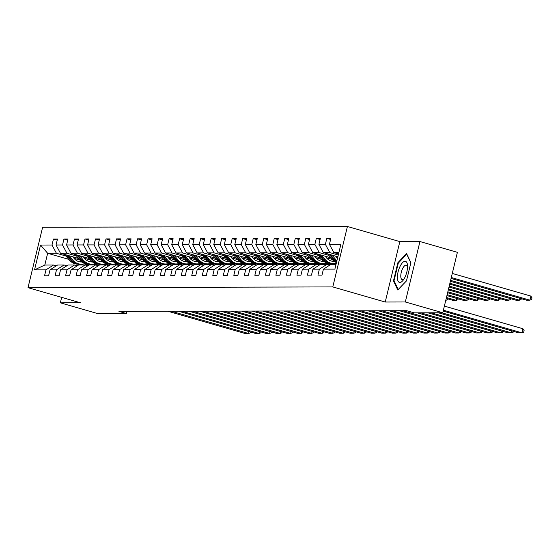 <?xml version="1.0" encoding="UTF-8"?>
<svg xmlns="http://www.w3.org/2000/svg" width="560" height="560" viewBox="0 0 560 560"><rect width="100%" height="100%" fill="white"/><g stroke="black" fill="none" stroke-linecap="round" stroke-linejoin="round"><path stroke-width="0.84" d="M347.417 226.485L42.623 227.234L28 287.672L332.794 286.923L347.417 226.485L399.847 241.591L385.231 302.029L405.314 301.98L419.937 241.542L399.847 241.591M419.937 241.542L457.387 252.336L442.764 312.774L405.314 301.98M68.803 259.385L47.649 253.288L44.8 265.048L53.564 265.027L45.99 269.836L44.548 275.793L48.594 275.786L50.036 269.822L56.504 269.808L55.062 275.772L59.108 275.758L60.55 269.801L67.018 269.78L65.576 275.744L69.622 275.737L71.064 269.773L77.532 269.759L76.09 275.716L80.136 275.709L81.578 269.745L88.053 269.731L86.604 275.695L90.65 275.681L92.092 269.717L98.567 269.703L97.125 275.667L101.164 275.66L102.606 269.696L109.081 269.682L107.639 275.639L111.678 275.632L113.127 269.668L119.595 269.654L118.153 275.618L122.199 275.604L123.641 269.64L130.109 269.626L128.667 275.59L132.713 275.576L134.155 269.619L140.623 269.598L139.181 275.562L143.227 275.555L144.669 269.591L151.137 269.577L149.695 275.534L153.741 275.527L155.183 269.563L161.651 269.549L160.209 275.513L164.255 275.499L165.697 269.542L172.172 269.521L170.723 275.485L174.769 275.478L176.211 269.514L182.686 269.5L181.244 275.457L185.283 275.45L186.725 269.486L193.2 269.472L191.758 275.436L195.797 275.422L197.239 269.458L203.714 269.444L202.272 275.408L206.318 275.401L207.76 269.437L214.228 269.423L212.786 275.38L216.832 275.373L218.274 269.409L224.742 269.395L223.3 275.359L227.346 275.345L228.788 269.381L235.256 269.367L233.814 275.331L237.86 275.317L239.302 269.36L245.77 269.339L244.328 275.303L248.374 275.296L249.816 269.332L256.284 269.318L254.842 275.275L258.888 275.268L260.33 269.304L266.805 269.29L265.363 275.254L269.402 275.24L270.844 269.283L277.319 269.262L275.877 275.226L279.916 275.219L281.358 269.255L287.833 269.241L286.391 275.198L290.437 275.191L291.879 269.227L298.347 269.213L296.905 275.177L300.951 275.163L302.393 269.206L308.861 269.185L307.419 275.149L311.465 275.142L312.907 269.178L319.375 269.164L317.933 275.121L321.979 275.114L323.421 269.15L334.88 269.122L340.886 244.293L329.427 244.321L330.869 238.357L326.823 238.371L330.603 239.456M45.99 269.836L34.531 269.864L40.537 245.035L51.996 245.007L53.438 239.043L57.218 240.128M326.823 238.371L325.381 244.328L318.913 244.349L320.355 238.385L316.309 238.392L314.867 244.356L308.399 244.37L309.841 238.413L305.795 238.42L304.353 244.384L297.885 244.398L299.327 238.434L295.281 238.448L293.839 244.412L287.371 244.426L288.813 238.462L284.767 238.476L283.325 244.433L276.85 244.454L278.299 238.49L274.253 238.497L272.811 244.461L266.336 244.475L267.778 238.511L263.739 238.525L262.297 244.489L255.822 244.503L257.264 238.539L253.225 238.553L251.776 244.51L245.308 244.531L246.75 238.567L242.704 238.574L241.262 244.538L234.794 244.552L236.236 238.595L232.19 238.602L230.748 244.566L224.28 244.58L225.722 238.616L221.676 238.63L220.234 244.587L213.766 244.608L215.208 238.644L211.162 238.651L209.72 244.615L203.252 244.629L204.694 238.672L200.648 238.679L199.206 244.643L192.731 244.657L194.18 238.693L190.134 238.707L188.692 244.671L182.217 244.685L183.659 238.721L179.62 238.735L178.178 244.692L171.703 244.713L173.145 238.749L169.106 238.756L167.664 244.72L161.189 244.734L162.631 238.77L158.585 238.784L157.143 244.748L150.675 244.762L152.117 238.798L148.071 238.812L146.629 244.769L140.161 244.79L141.603 238.826L137.557 238.833L136.115 244.797L129.647 244.811L131.089 238.854L127.043 238.861L125.601 244.825L119.133 244.839L120.575 238.875L116.529 238.889L115.087 244.846L108.619 244.867L110.061 238.903L106.015 238.91L104.573 244.874L98.098 244.888L99.54 238.931L95.501 238.938L94.059 244.902L87.584 244.916L89.026 238.952L84.987 238.966L83.545 244.93L77.07 244.944L78.512 238.98L74.466 238.987L73.024 244.951L66.556 244.972L67.998 239.008L63.952 239.015L62.51 244.979L56.042 244.993L57.484 239.029L53.438 239.043M442.764 312.774L414.12 312.844L406.63 310.688L118.951 311.395L126.441 313.551L126.973 311.374M50.036 269.822L57.61 265.02L64.078 264.999L66.85 265.797M100.898 264.908L98.126 264.11M89.894 261.737L88.977 261.478M78.596 258.482L60.452 253.253L66.927 253.239L76.566 256.018M109.298 265.447L104.251 263.998M90.384 260.001L84.546 258.314M64.078 264.999L56.504 269.808M56.042 244.993L60.452 253.253M62.51 244.979L66.927 253.239M60.55 269.801L68.124 264.992L74.592 264.978L77.364 265.776M111.412 264.887L108.64 264.082M100.408 261.709L99.491 261.45M89.11 258.461L70.966 253.232L77.441 253.211L87.08 255.99M119.812 265.426L114.772 263.97M100.898 259.973L95.06 258.293M74.592 264.978L67.018 269.78M66.556 244.972L70.966 253.232M73.024 244.951L77.441 253.211M71.064 269.773L78.638 264.964L85.106 264.95L87.878 265.748M121.926 264.859L119.154 264.061M110.922 261.688L110.005 261.422M99.624 258.433L81.48 253.204L87.955 253.19L97.594 255.969M130.326 265.398L125.286 263.942M111.412 259.945L105.574 258.265M85.106 264.95L77.532 269.759M77.07 244.944L81.48 253.204M83.545 244.93L87.955 253.19M81.578 269.745L89.152 264.936L95.62 264.922L98.392 265.72M132.447 264.831L129.668 264.033M121.436 261.66L120.526 261.394M110.145 258.405L91.994 253.176L98.469 253.162L108.108 255.941M140.84 265.37L135.8 263.921M121.926 259.924L116.088 258.237M95.62 264.922L88.053 269.731M87.584 244.916L91.994 253.176M94.059 244.902L98.469 253.162M92.092 269.717L99.666 264.915L106.141 264.894L108.906 265.692M142.961 264.803L140.182 264.005M131.95 261.632L131.04 261.373M120.659 258.377L102.515 253.155L108.983 253.134L118.622 255.913M151.354 265.349L146.314 263.893M132.447 259.896L126.602 258.216M106.141 264.894L98.567 269.703M98.098 244.888L102.515 253.155M104.573 244.874L108.983 253.134M102.606 269.696L110.18 264.887L116.655 264.873L119.42 265.671M153.475 264.782L150.696 263.984M142.464 261.611L141.554 261.345M131.173 258.356L113.029 253.127L119.497 253.113L129.136 255.885M161.868 265.321L156.828 263.865M142.961 259.868L137.116 258.188M116.655 264.873L109.081 269.682M108.619 244.867L113.029 253.127M115.087 244.846L119.497 253.113M113.127 269.668L120.694 264.859L127.169 264.845L129.941 265.643M163.989 264.754L161.21 263.956M152.978 261.583L152.068 261.317M141.687 258.328L123.543 253.099L130.011 253.085L139.657 255.864M172.389 265.293L167.342 263.844M153.475 259.847L147.63 258.16M127.169 264.845L119.595 269.654M119.133 244.839L123.543 253.099M125.601 244.825L130.011 253.085M123.641 269.64L131.215 264.838L137.683 264.817L140.455 265.615M174.503 264.726L171.731 263.928M163.492 261.555L162.582 261.296M152.201 258.3L134.057 253.071L140.525 253.057L150.171 255.836M182.903 265.265L177.856 263.816M163.989 259.819L158.151 258.132M137.683 264.817L130.109 269.626M129.647 244.811L134.057 253.071M136.115 244.797L140.525 253.057M134.155 269.619L141.729 264.81L148.197 264.796L150.969 265.594M185.017 264.705L182.245 263.9M174.013 261.534L173.096 261.268M162.715 258.279L144.571 253.05L151.039 253.029L160.685 255.808M193.417 265.244L188.37 263.788M174.503 259.791L168.665 258.111M148.197 264.796L140.623 269.598M140.161 244.79L144.571 253.05M146.629 244.769L151.039 253.029M144.669 269.591L152.243 264.782L158.711 264.768L161.483 265.566M195.531 264.677L192.759 263.879M184.527 261.506L183.61 261.24M173.229 258.251L155.085 253.022L161.56 253.008L171.199 255.787M203.931 265.216L198.891 263.76M185.017 259.763L179.179 258.083M158.711 264.768L151.137 269.577M150.675 244.762L155.085 253.022M157.143 244.748L161.56 253.008M155.183 269.563L162.757 264.761L169.225 264.74L171.997 265.538M206.045 264.649L203.273 263.851M195.041 261.478L194.124 261.219M183.743 258.223L165.599 252.994L172.074 252.98L181.713 255.759M214.445 265.188L209.405 263.739M195.531 259.742L189.693 258.055M169.225 264.74L161.651 269.549M161.189 244.734L165.599 252.994M167.664 244.72L172.074 252.98M165.697 269.542L173.271 264.733L179.739 264.719L182.511 265.517M216.566 264.628L213.787 263.823M205.555 261.45L204.645 261.191M194.264 258.202L176.113 252.973L182.588 252.952L192.227 255.731M224.959 265.167L219.919 263.711M206.045 259.714L200.207 258.034M179.739 264.719L172.172 269.521M171.703 244.713L176.113 252.973M178.178 244.692L182.588 252.952M176.211 269.514L183.785 264.705L190.253 264.691L193.025 265.489M227.08 264.6L224.301 263.802M216.069 261.429L215.159 261.163M204.778 258.174L186.634 252.945L193.102 252.931L202.741 255.71M235.473 265.139L230.433 263.683M216.559 259.686L210.721 258.006M190.253 264.691L182.686 269.5M182.217 244.685L186.634 252.945M188.692 244.671L193.102 252.931M186.725 269.486L194.299 264.677L200.774 264.663L203.539 265.461M237.594 264.572L234.815 263.774M226.583 261.401L225.673 261.135M215.292 258.146L197.148 252.917L203.616 252.903L213.255 255.682M245.987 265.111L240.947 263.662M227.08 259.665L221.235 257.978M200.774 264.663L193.2 269.472M192.731 244.657L197.148 252.917M199.206 244.643L203.616 252.903M197.239 269.458L204.813 264.656L211.288 264.635L214.06 265.44M248.108 264.544L245.329 263.746M237.097 261.373L236.187 261.114M225.806 258.118L207.662 252.896L214.13 252.875L223.776 255.654M256.508 265.09L251.461 263.634M237.594 259.637L231.749 257.957M211.288 264.635L203.714 269.444M203.252 244.629L207.662 252.896M209.72 244.615L214.13 252.875M207.76 269.437L215.327 264.628L221.802 264.614L224.574 265.412M258.622 264.523L255.85 263.725M247.611 261.352L246.701 261.086M236.32 258.097L218.176 252.868L224.644 252.854L234.29 255.626M267.022 265.062L261.975 263.606M248.108 259.609L242.27 257.929M221.802 264.614L214.228 269.423M213.766 244.608L218.176 252.868M220.234 244.587L224.644 252.854M218.274 269.409L225.848 264.6L232.316 264.586L235.088 265.384M269.136 264.495L266.364 263.697M258.132 261.324L257.215 261.058M246.834 258.069L228.69 252.84L235.158 252.826L244.804 255.605M277.536 265.034L272.489 263.585M258.622 259.588L252.784 257.901M232.316 264.586L224.742 269.395M224.28 244.58L228.69 252.84M230.748 244.566L235.158 252.826M228.788 269.381L236.362 264.579L242.83 264.558L245.602 265.356M279.65 264.467L276.878 263.669M268.646 261.296L267.729 261.037M257.348 258.041L239.204 252.812L245.679 252.798L255.318 255.577M288.05 265.006L283.01 263.557M269.136 259.56L263.298 257.873M242.83 264.558L235.256 269.367M234.794 244.552L239.204 252.812M241.262 244.538L245.679 252.798M239.302 269.36L246.876 264.551L253.344 264.537L256.116 265.335M290.164 264.446L287.392 263.641M279.16 261.275L278.243 261.009M267.862 258.02L249.718 252.791L256.193 252.77L265.832 255.549M298.564 264.985L293.524 263.529M279.65 259.532L273.812 257.852M253.344 264.537L245.77 269.339M245.308 244.531L249.718 252.791M251.776 244.51L256.193 252.77M249.816 269.332L257.39 264.523L263.858 264.509L266.63 265.307M300.685 264.418L297.906 263.62M289.674 261.247L288.764 260.981M278.383 257.992L260.232 252.763L266.707 252.749L276.346 255.528M309.078 264.957L304.038 263.501M290.164 259.511L284.326 257.824M263.858 264.509L256.284 269.318M255.822 244.503L260.232 252.763M262.297 244.489L266.707 252.749M260.33 269.304L267.904 264.502L274.372 264.481L277.144 265.279M311.199 264.39L308.42 263.592M300.188 261.219L299.278 260.96M288.897 257.964L270.753 252.735L277.221 252.721L286.86 255.5M319.592 264.929L314.552 263.48M300.678 259.483L294.84 257.796M274.372 264.481L266.805 269.29M266.336 244.475L270.753 252.735M272.811 244.461L277.221 252.721M270.844 269.283L278.418 264.474L284.893 264.46L287.658 265.258M321.713 264.369L318.934 263.564M310.702 261.191L309.792 260.932M299.411 257.943L281.267 252.714L287.735 252.693L297.374 255.472M330.106 264.908L325.066 263.452M311.199 259.455L305.354 257.775M284.893 264.46L277.319 269.262M276.85 244.454L281.267 252.714M283.325 244.433L287.735 252.693M281.358 269.255L288.932 264.446L295.407 264.432L298.179 265.23M332.227 264.341L329.448 263.543M321.216 261.17L320.306 260.904M309.925 257.915L291.781 252.686L298.249 252.672L307.895 255.451M336.21 263.606L335.58 263.424M321.713 259.427L315.868 257.747M295.407 264.432L287.833 269.241M287.371 244.426L291.781 252.686M293.839 244.412L298.249 252.672M291.879 269.227L299.446 264.418L305.921 264.404L308.693 265.202M331.73 261.142L330.82 260.876M320.439 257.887L302.295 252.658L308.763 252.644L318.409 255.423M332.227 259.406L326.389 257.719M305.921 264.404L298.347 269.213M297.885 244.398L302.295 252.658M304.353 244.384L308.763 252.644M302.393 269.206L309.967 264.397L316.435 264.376L319.207 265.181M330.953 257.859L312.809 252.637L319.277 252.616L328.923 255.395M337.596 257.894L336.903 257.698M316.435 264.376L308.861 269.185M308.399 244.37L312.809 252.637M314.867 244.356L319.277 252.616M312.907 269.178L320.481 264.369L326.949 264.355L329.721 265.153M337.862 256.795L323.323 252.609L329.798 252.595L338.289 255.038M326.949 264.355L319.375 269.164M318.913 244.349L323.323 252.609M325.381 244.328L329.798 252.595M323.421 269.15L330.995 264.341L336.035 264.334M338.555 253.939L333.837 252.581L338.884 252.567M329.427 244.321L333.837 252.581M61.663 297.374L60.347 302.834L97.797 313.621L126.441 313.551M60.347 302.834L80.43 302.778L28 287.672M385.231 302.029L332.794 286.923M53.564 265.027L56.336 265.825M88.816 265.153L84.238 263.83M98.784 265.475L93.737 264.019M79.87 260.022L74.032 258.342M66.052 256.046L56.406 253.267L47.649 253.288L40.537 245.035M44.8 265.048L34.531 269.864M51.996 245.007L56.406 253.267M316.309 238.392L320.089 239.484M305.795 238.42L309.575 239.512M295.281 238.448L299.061 239.533M325.437 263.382L330.295 264.782M284.767 238.476L288.547 239.561M314.923 263.41L319.781 264.81M274.253 238.497L278.033 239.589M304.409 263.438L309.267 264.838M263.739 238.525L267.512 239.61M293.888 263.459L298.753 264.866M253.225 238.553L256.998 239.638M283.374 263.487L288.239 264.887M242.704 238.574L246.484 239.666M272.86 263.515L277.725 264.915M232.19 238.602L235.97 239.694M262.346 263.536L267.211 264.943M221.676 238.63L225.456 239.715M251.832 263.564L256.697 264.964M211.162 238.651L214.942 239.743M241.318 263.592L246.176 264.992M200.648 238.679L204.428 239.771M230.804 263.62L235.662 265.02M190.134 238.707L193.914 239.792M220.29 263.641L225.148 265.041M179.62 238.735L183.393 239.82M209.769 263.669L214.634 265.069M169.106 238.756L172.879 239.848M199.255 263.697L204.12 265.097M158.585 238.784L162.365 239.869M188.741 263.718L193.606 265.125M148.071 238.812L151.851 239.897M178.227 263.746L183.092 265.146M137.557 238.833L141.337 239.925M167.713 263.774L172.578 265.174M127.043 238.861L130.823 239.953M157.199 263.795L162.057 265.202M116.529 238.889L120.309 239.974M146.685 263.823L151.543 265.223M106.015 238.91L109.795 240.002M136.171 263.851L141.029 265.251M95.501 238.938L99.274 240.03M125.657 263.879L130.515 265.279M84.987 238.966L88.76 240.051M115.136 263.9L120.001 265.3M74.466 238.987L78.246 240.079M104.622 263.928L109.487 265.328M63.952 239.015L67.732 240.107M94.108 263.956L98.973 265.356M406.581 253.582L397.873 262.703L393.47 280.903L397.775 289.989L406.483 280.875L410.886 262.668L406.581 253.582M394.24 281.127L393.47 280.903M398.489 262.878L397.873 262.703M443.387 310.198L521.962 332.836L522.949 328.755L444.381 306.11M443.17 311.108L518.595 332.843L521.962 332.836L523.698 332.171L524.097 330.54L522.949 328.755M451.29 277.522L529.865 300.167L526.498 300.174L451.073 278.439M338.17 253.827L338.485 254.219M530.852 296.079L532 297.871L531.608 299.502L529.865 300.167L530.852 296.079L452.284 273.441M399.966 266.574A10.983 4.235 -73.9 0 0 397.691 280.014A10.983 4.235 -73.9 0 0 403.319 280.007A10.983 4.235 -73.9 0 0 404.985 277.172A10.983 4.235 -73.9 0 0 407.519 265.44A10.983 4.235 -73.9 0 0 399.966 266.574M407.554 266.917A7.518 2.898 -73.9 0 0 406.329 265.16A7.518 2.898 -73.9 0 0 402.535 268.758A7.518 2.898 -73.9 0 0 402.171 279.608A7.518 2.898 -73.9 0 0 404.138 278.768M406.49 280.84L398.209 289.506L394.044 280.707L398.307 263.074L406.742 254.24L410.837 262.871M441.735 312.774L511.448 332.864L511.917 330.918M438.368 312.781L508.081 332.871L511.448 332.864L513.184 332.199L513.394 331.345M431.221 312.802L500.934 332.885L501.403 330.946M328.223 264.719A12.922 11.851 -90.1 0 1 329.938 265.013M427.854 312.809L497.56 332.899L500.934 332.885L502.67 332.227L502.88 331.373M450.604 280.385L519.351 300.195L515.984 300.202L450.38 281.295M327.649 253.855L332.115 259.266A12.922 11.851 89.9 0 0 336.455 262.598M332.08 255.129L335.482 259.259A12.922 11.851 89.9 0 0 336.91 260.729M521.297 298.676L521.087 299.53L519.351 300.195L519.82 298.249M335.629 256.151L336.98 257.796A10.731 9.835 89.9 0 0 337.484 258.356M329.336 254.338L333.396 259.266A12.922 11.851 89.9 0 0 336.602 262.01M336.707 261.569A12.922 11.851 -90.1 0 1 334.201 259.266L330.4 254.646M332.122 261.226A10.731 9.835 89.9 0 0 333.62 260.806M449.911 283.241L508.837 300.216L505.47 300.223L449.687 284.151M317.135 253.883L321.601 259.294A12.922 11.851 89.9 0 0 330.442 263.585L331.723 263.578A12.922 11.851 89.9 0 0 332.129 263.571M321.566 255.157L324.968 259.287A12.922 11.851 89.9 0 0 333.816 263.578A12.922 11.851 89.9 0 0 336.294 263.284M510.783 298.704L510.573 299.558L508.837 300.216L509.306 298.277M325.115 256.179L326.466 257.817A10.731 9.835 89.9 0 0 333.809 261.38A10.731 9.835 89.9 0 0 334.327 261.366M318.822 254.366L322.882 259.294A12.922 11.851 89.9 0 0 331.723 263.578M333.97 261.093A10.731 9.835 -90.1 0 1 332.766 261.324M333.816 263.578L332.535 263.578A12.922 11.851 -90.1 0 1 323.687 259.287L319.886 254.674M333.172 261.359A10.731 9.835 89.9 0 0 334.145 261.233M420.707 312.83L490.42 332.913L490.889 330.974M317.709 264.747A12.922 11.851 -90.1 0 1 319.424 265.041M417.34 312.837L487.046 332.92L490.42 332.913L492.156 332.248L492.366 331.401M402.703 310.695L479.906 332.941L480.375 331.002M307.195 264.775A12.922 11.851 -90.1 0 1 308.91 265.062M399.336 310.702L476.532 332.948L479.906 332.941L481.642 332.276L481.845 331.422M392.189 310.723L469.385 332.962L469.861 331.023M296.681 264.796A12.922 11.851 -90.1 0 1 298.396 265.09M388.815 310.73L466.018 332.976L469.385 332.962L471.128 332.304L471.331 331.45M321.608 261.247A10.731 9.835 89.9 0 0 323.106 260.827M449.218 286.097L498.323 300.244L494.949 300.251L449.001 287.014M306.621 253.904L311.087 259.322A12.922 11.851 89.9 0 0 319.928 263.606L321.209 263.606A12.922 11.851 89.9 0 0 321.615 263.599M311.052 255.185L314.454 259.315A12.922 11.851 89.9 0 0 323.302 263.599A12.922 11.851 89.9 0 0 326.872 262.99M500.269 298.725L500.059 299.579L498.323 300.244L498.792 298.305M314.601 256.207L315.952 257.845A10.731 9.835 89.9 0 0 323.295 261.408A10.731 9.835 89.9 0 0 323.813 261.387M308.308 254.394L312.361 259.315A12.922 11.851 89.9 0 0 321.209 263.606M323.456 261.121A10.731 9.835 -90.1 0 1 322.252 261.345M323.302 263.599L322.021 263.606A12.922 11.851 -90.1 0 1 313.173 259.315L309.365 254.695M322.651 261.38A10.731 9.835 89.9 0 0 323.631 261.254M311.094 261.275A10.731 9.835 89.9 0 0 312.585 260.855M448.532 288.953L487.809 300.272L484.435 300.279L448.308 289.87M296.107 253.932L300.566 259.35A12.922 11.851 89.9 0 0 309.414 263.634L310.695 263.634A12.922 11.851 89.9 0 0 311.101 263.627M300.538 255.206L303.94 259.336A12.922 11.851 89.9 0 0 312.788 263.627A12.922 11.851 89.9 0 0 316.358 263.018M489.755 298.753L489.545 299.607L487.809 300.272L488.278 298.326M304.087 256.235L305.438 257.873A10.731 9.835 89.9 0 0 312.781 261.429A10.731 9.835 89.9 0 0 313.292 261.415M297.787 254.415L301.847 259.343A12.922 11.851 89.9 0 0 310.695 263.634M312.942 261.142A10.731 9.835 -90.1 0 1 311.738 261.373M312.788 263.627L311.507 263.627A12.922 11.851 -90.1 0 1 302.659 259.343L298.851 254.723M312.137 261.408A10.731 9.835 89.9 0 0 313.117 261.282M300.58 261.303A10.731 9.835 89.9 0 0 302.071 260.883M447.839 291.809L477.295 300.293L473.921 300.307L447.615 292.726M285.593 253.96L290.052 259.371A12.922 11.851 89.9 0 0 298.9 263.662L300.181 263.655A12.922 11.851 89.9 0 0 300.587 263.648M290.024 255.234L293.426 259.364A12.922 11.851 89.9 0 0 302.267 263.655A12.922 11.851 89.9 0 0 305.844 263.046M479.234 298.781L479.031 299.635L477.295 300.293L477.764 298.354M293.573 256.256L294.924 257.894A10.731 9.835 89.9 0 0 302.267 261.457A10.731 9.835 89.9 0 0 302.778 261.443M287.273 254.443L291.333 259.371A12.922 11.851 89.9 0 0 300.181 263.655M302.428 261.17A10.731 9.835 -90.1 0 1 301.217 261.401M302.267 263.655L300.993 263.655A12.922 11.851 -90.1 0 1 292.145 259.371L288.337 254.751M301.623 261.436A10.731 9.835 89.9 0 0 302.603 261.31M381.675 310.744L458.871 332.99L459.34 331.051M286.167 264.824A12.922 11.851 -90.1 0 1 287.882 265.118M378.301 310.758L455.504 332.997L458.871 332.99L460.614 332.332L460.817 331.478M290.066 261.331A10.731 9.835 89.9 0 0 291.557 260.904M447.146 294.665L466.774 300.321L463.407 300.328L446.922 295.582M275.079 253.981L279.538 259.399A12.922 11.851 89.9 0 0 288.386 263.69L289.667 263.683A12.922 11.851 89.9 0 0 290.073 263.676M279.503 255.262L282.912 259.392A12.922 11.851 89.9 0 0 291.753 263.676A12.922 11.851 89.9 0 0 295.323 263.067M468.72 298.802L468.517 299.656L466.774 300.321L467.25 298.382M283.059 256.284L284.41 257.922A10.731 9.835 89.9 0 0 291.753 261.485A10.731 9.835 89.9 0 0 292.264 261.464M276.759 254.471L280.819 259.399A12.922 11.851 89.9 0 0 289.667 263.683M291.914 261.198A10.731 9.835 -90.1 0 1 290.703 261.422M291.753 263.676L290.472 263.683A12.922 11.851 -90.1 0 1 281.631 259.392L277.823 254.779M291.109 261.464A10.731 9.835 89.9 0 0 292.089 261.338M371.161 310.772L448.357 333.018L448.826 331.079M275.653 264.852A12.922 11.851 -90.1 0 1 277.368 265.139M367.787 310.779L444.99 333.025L448.357 333.018L450.1 332.353L450.303 331.499M279.552 261.352A10.731 9.835 89.9 0 0 281.043 260.932M446.453 297.521L456.26 300.349L452.893 300.356L446.236 298.438M264.565 254.009L269.024 259.427A12.922 11.851 89.9 0 0 277.872 263.711L279.153 263.711A12.922 11.851 89.9 0 0 279.552 263.704M268.989 255.283L272.391 259.413A12.922 11.851 89.9 0 0 281.239 263.704A12.922 11.851 89.9 0 0 284.809 263.095M458.206 298.83L458.003 299.684L456.26 300.349L456.729 298.403M272.538 256.312L273.889 257.95A10.731 9.835 89.9 0 0 281.232 261.506A10.731 9.835 89.9 0 0 281.75 261.492M266.245 254.492L270.305 259.42A12.922 11.851 89.9 0 0 279.153 263.711M281.393 261.226A10.731 9.835 -90.1 0 1 280.189 261.45M281.239 263.704L279.958 263.711A12.922 11.851 -90.1 0 1 271.117 259.42L267.309 254.8M280.595 261.485A10.731 9.835 89.9 0 0 281.575 261.359M360.647 310.8L437.843 333.046L438.312 331.1M265.132 264.873A12.922 11.851 -90.1 0 1 266.847 265.167M357.273 310.807L434.476 333.053L437.843 333.046L439.579 332.381L439.789 331.527M269.038 261.38A10.731 9.835 89.9 0 0 270.529 260.96M254.051 254.037L258.51 259.448A12.922 11.851 89.9 0 0 267.358 263.739L268.639 263.739A12.922 11.851 89.9 0 0 269.038 263.725M258.475 255.311L261.877 259.441A12.922 11.851 89.9 0 0 270.725 263.732A12.922 11.851 89.9 0 0 274.295 263.123M262.024 256.333L263.375 257.978A10.731 9.835 89.9 0 0 270.718 261.534A10.731 9.835 89.9 0 0 271.236 261.52M255.731 254.52L259.791 259.448A12.922 11.851 89.9 0 0 268.639 263.739M270.879 261.247A10.731 9.835 -90.1 0 1 269.675 261.478M270.725 263.732L269.444 263.732A12.922 11.851 -90.1 0 1 260.596 259.448L256.795 254.828M270.081 261.513A10.731 9.835 89.9 0 0 271.061 261.387M447.692 298.858L447.489 299.712L445.767 300.363M350.126 310.821L427.329 333.067L427.798 331.128M254.618 264.901A12.922 11.851 -90.1 0 1 256.333 265.195M346.759 310.835L423.962 333.074L427.329 333.067L429.065 332.409L429.275 331.555M258.517 261.408A10.731 9.835 89.9 0 0 260.015 260.988M243.53 254.065L247.996 259.476A12.922 11.851 89.9 0 0 256.844 263.767L258.118 263.76A12.922 11.851 89.9 0 0 258.524 263.753M247.961 255.339L251.363 259.469A12.922 11.851 89.9 0 0 260.211 263.753A12.922 11.851 89.9 0 0 263.781 263.144M251.51 256.361L252.861 257.999A10.731 9.835 89.9 0 0 260.204 261.562A10.731 9.835 89.9 0 0 260.722 261.541M245.217 254.548L249.277 259.476A12.922 11.851 89.9 0 0 258.118 263.76M260.365 261.275A10.731 9.835 -90.1 0 1 259.161 261.499M260.211 263.753L258.93 263.76A12.922 11.851 -90.1 0 1 250.082 259.469L246.281 254.856M259.567 261.541A10.731 9.835 89.9 0 0 260.547 261.415M339.612 310.849L416.815 333.095L417.284 331.156M244.104 264.929A12.922 11.851 -90.1 0 1 245.819 265.223M336.245 310.856L413.441 333.102L416.815 333.095L418.551 332.43L418.761 331.576M248.003 261.429A10.731 9.835 89.9 0 0 249.501 261.009M233.016 254.086L237.482 259.504A12.922 11.851 89.9 0 0 246.323 263.788L247.604 263.788A12.922 11.851 89.9 0 0 248.01 263.781M237.447 255.367L240.849 259.497A12.922 11.851 89.9 0 0 249.697 263.781A12.922 11.851 89.9 0 0 253.267 263.172M240.996 256.389L242.347 258.027A10.731 9.835 89.9 0 0 249.69 261.583A10.731 9.835 89.9 0 0 250.208 261.569M234.703 254.576L238.763 259.497A12.922 11.851 89.9 0 0 247.604 263.788M249.851 261.303A10.731 9.835 -90.1 0 1 248.647 261.527M249.697 263.781L248.416 263.788A12.922 11.851 -90.1 0 1 239.568 259.497L235.767 254.877M249.053 261.562A10.731 9.835 89.9 0 0 250.033 261.436M329.098 310.877L406.301 333.123L406.77 331.177M233.59 264.957A12.922 11.851 -90.1 0 1 235.305 265.244M325.731 310.884L402.927 333.13L406.301 333.123L408.037 332.458L408.247 331.604M237.489 261.457A10.731 9.835 89.9 0 0 238.987 261.037M222.502 254.114L226.968 259.525A12.922 11.851 89.9 0 0 235.809 263.816L237.09 263.816A12.922 11.851 89.9 0 0 237.496 263.802M226.933 255.388L230.335 259.518A12.922 11.851 89.9 0 0 239.183 263.809A12.922 11.851 89.9 0 0 242.753 263.2M230.482 256.41L231.833 258.055A10.731 9.835 89.9 0 0 239.176 261.611A10.731 9.835 89.9 0 0 239.694 261.597M224.189 254.597L228.249 259.525A12.922 11.851 89.9 0 0 237.09 263.816M239.337 261.324A10.731 9.835 -90.1 0 1 238.133 261.555M239.183 263.809L237.902 263.809A12.922 11.851 -90.1 0 1 229.054 259.525L225.246 254.905M238.532 261.59A10.731 9.835 89.9 0 0 239.512 261.464M318.584 310.905L395.787 333.144L396.256 331.205M223.076 264.978A12.922 11.851 -90.1 0 1 224.791 265.272M315.217 310.912L392.413 333.158L395.787 333.144L397.523 332.486L397.726 331.632M226.975 261.485A10.731 9.835 89.9 0 0 228.466 261.065M211.988 254.142L216.447 259.553A12.922 11.851 89.9 0 0 225.295 263.844L226.576 263.837A12.922 11.851 89.9 0 0 226.982 263.83M216.419 255.416L219.821 259.546A12.922 11.851 89.9 0 0 228.669 263.837A12.922 11.851 89.9 0 0 232.239 263.221M219.968 256.438L221.319 258.076A10.731 9.835 89.9 0 0 228.662 261.639A10.731 9.835 89.9 0 0 229.173 261.625M213.668 254.625L217.728 259.553A12.922 11.851 89.9 0 0 226.576 263.837M228.823 261.352A10.731 9.835 -90.1 0 1 227.619 261.583M228.669 263.837L227.388 263.837A12.922 11.851 -90.1 0 1 218.54 259.546L214.732 254.933M228.018 261.618A10.731 9.835 89.9 0 0 228.998 261.492M308.07 310.926L385.273 333.172L385.742 331.233M212.562 265.006A12.922 11.851 -90.1 0 1 214.277 265.3M304.696 310.933L381.899 333.179L385.273 333.172L387.009 332.507L387.212 331.66M216.461 261.506A10.731 9.835 89.9 0 0 217.952 261.086M201.474 254.163L205.933 259.581A12.922 11.851 89.9 0 0 214.781 263.865L216.062 263.865A12.922 11.851 89.9 0 0 216.468 263.858M205.905 255.444L209.307 259.574A12.922 11.851 89.9 0 0 218.148 263.858A12.922 11.851 89.9 0 0 221.725 263.249M209.454 256.466L210.805 258.104A10.731 9.835 89.9 0 0 218.148 261.667A10.731 9.835 89.9 0 0 218.659 261.646M203.154 254.653L207.214 259.574A12.922 11.851 89.9 0 0 216.062 263.865M218.309 261.38A10.731 9.835 -90.1 0 1 217.098 261.604M218.148 263.858L216.874 263.865A12.922 11.851 -90.1 0 1 208.026 259.574L204.218 254.954M217.504 261.639A10.731 9.835 89.9 0 0 218.484 261.513M297.556 310.954L374.752 333.2L375.221 331.261M202.048 265.034A12.922 11.851 -90.1 0 1 203.763 265.321M294.182 310.961L371.385 333.207L374.752 333.2L376.495 332.535L376.698 331.681M205.947 261.534A10.731 9.835 89.9 0 0 207.438 261.114M190.96 254.191L195.419 259.609A12.922 11.851 89.9 0 0 204.267 263.893L205.548 263.893A12.922 11.851 89.9 0 0 205.954 263.886M195.384 255.465L198.793 259.595A12.922 11.851 89.9 0 0 207.634 263.886A12.922 11.851 89.9 0 0 211.204 263.277M198.94 256.494L200.291 258.132A10.731 9.835 89.9 0 0 207.634 261.688A10.731 9.835 89.9 0 0 208.145 261.674M192.64 254.674L196.7 259.602A12.922 11.851 89.9 0 0 205.548 263.893M207.795 261.401A10.731 9.835 -90.1 0 1 206.584 261.632M207.634 263.886L206.353 263.886A12.922 11.851 -90.1 0 1 197.512 259.602L193.704 254.982M206.99 261.667A10.731 9.835 89.9 0 0 207.97 261.541M287.042 310.982L364.238 333.221L364.707 331.282M191.534 265.055A12.922 11.851 -90.1 0 1 193.249 265.349M283.668 310.989L360.871 333.235L364.238 333.221L365.981 332.563L366.184 331.709M195.433 261.562A10.731 9.835 89.9 0 0 196.924 261.142M180.446 254.219L184.905 259.63A12.922 11.851 89.9 0 0 193.753 263.921L195.034 263.914A12.922 11.851 89.9 0 0 195.44 263.907M184.87 255.493L188.279 259.623A12.922 11.851 89.9 0 0 197.12 263.914A12.922 11.851 89.9 0 0 200.69 263.305M188.426 256.515L189.77 258.153A10.731 9.835 89.9 0 0 197.113 261.716A10.731 9.835 89.9 0 0 197.631 261.702M182.126 254.702L186.186 259.63A12.922 11.851 89.9 0 0 195.034 263.914M197.281 261.429A10.731 9.835 -90.1 0 1 196.07 261.66M197.12 263.914L195.839 263.914A12.922 11.851 -90.1 0 1 186.998 259.63L183.19 255.01M196.476 261.695A10.731 9.835 89.9 0 0 197.456 261.569M276.528 311.003L353.724 333.249L354.193 331.31M181.013 265.083A12.922 11.851 -90.1 0 1 182.728 265.377M273.154 311.017L350.357 333.256L353.724 333.249L355.46 332.591L355.67 331.737M184.919 261.59A10.731 9.835 89.9 0 0 186.41 261.163M169.932 254.24L174.391 259.658A12.922 11.851 89.9 0 0 183.239 263.949L184.52 263.942A12.922 11.851 89.9 0 0 184.919 263.935M174.356 255.521L177.758 259.651A12.922 11.851 89.9 0 0 186.606 263.935A12.922 11.851 89.9 0 0 190.176 263.326M177.905 256.543L179.256 258.181A10.731 9.835 89.9 0 0 186.599 261.744A10.731 9.835 89.9 0 0 187.117 261.723M171.612 254.73L175.672 259.658A12.922 11.851 89.9 0 0 184.52 263.942M186.76 261.457A10.731 9.835 -90.1 0 1 185.556 261.681M186.606 263.935L185.325 263.942A12.922 11.851 -90.1 0 1 176.477 259.651L172.676 255.031M185.962 261.723A10.731 9.835 89.9 0 0 186.942 261.597M266.007 311.031L343.21 333.277L343.679 331.338M170.499 265.111A12.922 11.851 -90.1 0 1 172.214 265.398M262.64 311.038L339.843 333.284L343.21 333.277L344.946 332.612L345.156 331.758M174.398 261.611A10.731 9.835 89.9 0 0 175.896 261.191M159.411 254.268L163.877 259.686A12.922 11.851 89.9 0 0 172.725 263.97L173.999 263.97A12.922 11.851 89.9 0 0 174.405 263.963M163.842 255.542L167.244 259.672A12.922 11.851 89.9 0 0 176.092 263.963A12.922 11.851 89.9 0 0 179.662 263.354M167.391 256.571L168.742 258.209A10.731 9.835 89.9 0 0 176.085 261.765A10.731 9.835 89.9 0 0 176.603 261.751M161.098 254.751L165.158 259.679A12.922 11.851 89.9 0 0 173.999 263.97M176.246 261.485A10.731 9.835 -90.1 0 1 175.042 261.709M176.092 263.963L174.811 263.97A12.922 11.851 -90.1 0 1 165.963 259.679L162.162 255.059M175.448 261.744A10.731 9.835 89.9 0 0 176.428 261.618M255.493 311.059L332.696 333.305L333.165 331.359M159.985 265.132A12.922 11.851 -90.1 0 1 161.7 265.426M252.126 311.066L329.322 333.312L332.696 333.305L334.432 332.64L334.642 331.786M163.884 261.639A10.731 9.835 89.9 0 0 165.382 261.219M148.897 254.296L153.363 259.707A12.922 11.851 89.9 0 0 162.204 263.998L163.485 263.998A12.922 11.851 89.9 0 0 163.891 263.984M153.328 255.57L156.73 259.7A12.922 11.851 89.9 0 0 165.578 263.991A12.922 11.851 89.9 0 0 169.148 263.382M156.877 256.592L158.228 258.237A10.731 9.835 89.9 0 0 165.571 261.793A10.731 9.835 89.9 0 0 166.089 261.779M150.584 254.779L154.644 259.707A12.922 11.851 89.9 0 0 163.485 263.998M165.732 261.506A10.731 9.835 -90.1 0 1 164.528 261.737M165.578 263.991L164.297 263.991A12.922 11.851 -90.1 0 1 155.449 259.707L151.648 255.087M164.934 261.772A10.731 9.835 89.9 0 0 165.914 261.646M244.979 311.08L322.182 333.326L322.651 331.387M149.471 265.16A12.922 11.851 -90.1 0 1 151.186 265.454M241.612 311.094L318.808 333.333L322.182 333.326L323.918 332.668L324.128 331.814M153.37 261.667A10.731 9.835 89.9 0 0 154.868 261.24M138.383 254.324L142.849 259.735A12.922 11.851 89.9 0 0 151.69 264.026L152.971 264.019A12.922 11.851 89.9 0 0 153.377 264.012M142.814 255.598L146.216 259.728A12.922 11.851 89.9 0 0 155.064 264.012A12.922 11.851 89.9 0 0 158.634 263.403M146.363 256.62L147.714 258.258A10.731 9.835 89.9 0 0 155.057 261.821A10.731 9.835 89.9 0 0 155.575 261.8M140.07 254.807L144.13 259.735A12.922 11.851 89.9 0 0 152.971 264.019M155.218 261.534A10.731 9.835 -90.1 0 1 154.014 261.758M155.064 264.012L153.783 264.019A12.922 11.851 -90.1 0 1 144.935 259.728L141.127 255.115M154.413 261.8A10.731 9.835 89.9 0 0 155.393 261.674M234.465 311.108L311.668 333.354L312.137 331.415M138.957 265.188A12.922 11.851 -90.1 0 1 140.672 265.482M231.098 311.115L308.294 333.361L311.668 333.354L313.404 332.689L313.607 331.835M142.856 261.688A10.731 9.835 89.9 0 0 144.347 261.268M127.869 254.345L132.328 259.763A12.922 11.851 89.9 0 0 141.176 264.047L142.457 264.047A12.922 11.851 89.9 0 0 142.863 264.04M132.3 255.626L135.702 259.756A12.922 11.851 89.9 0 0 144.55 264.04A12.922 11.851 89.9 0 0 148.12 263.431M135.849 256.648L137.2 258.286A10.731 9.835 89.9 0 0 144.543 261.842A10.731 9.835 89.9 0 0 145.054 261.828M129.549 254.835L133.609 259.756A12.922 11.851 89.9 0 0 142.457 264.047M144.704 261.562A10.731 9.835 -90.1 0 1 143.5 261.786M144.55 264.04L143.269 264.047A12.922 11.851 -90.1 0 1 134.421 259.756L130.613 255.136M143.899 261.821A10.731 9.835 89.9 0 0 144.879 261.695M223.951 311.136L301.154 333.382L301.623 331.436M128.443 265.216A12.922 11.851 -90.1 0 1 130.158 265.503M220.584 311.143L297.78 333.389L301.154 333.382L302.89 332.717L303.093 331.863M132.342 261.716A10.731 9.835 89.9 0 0 133.833 261.296M117.355 254.373L121.814 259.784A12.922 11.851 89.9 0 0 130.662 264.075L131.943 264.075A12.922 11.851 89.9 0 0 132.349 264.061M121.786 255.647L125.188 259.777A12.922 11.851 89.9 0 0 134.029 264.068A12.922 11.851 89.9 0 0 137.606 263.459M125.335 256.669L126.686 258.314A10.731 9.835 89.9 0 0 134.029 261.87A10.731 9.835 89.9 0 0 134.54 261.856M119.035 254.856L123.095 259.784A12.922 11.851 89.9 0 0 131.943 264.075M134.19 261.583A10.731 9.835 -90.1 0 1 132.979 261.814M134.029 264.068L132.755 264.068A12.922 11.851 -90.1 0 1 123.907 259.784L120.099 255.164M133.385 261.849A10.731 9.835 89.9 0 0 134.365 261.723M213.437 311.164L290.633 333.403L291.102 331.464M117.929 265.237A12.922 11.851 -90.1 0 1 119.644 265.531M210.063 311.171L287.266 333.417L290.633 333.403L292.376 332.745L292.579 331.891M121.828 261.744A10.731 9.835 89.9 0 0 123.319 261.324M106.841 254.401L111.3 259.812A12.922 11.851 89.9 0 0 120.148 264.103L121.429 264.096A12.922 11.851 89.9 0 0 121.835 264.089M111.265 255.675L114.674 259.805A12.922 11.851 89.9 0 0 123.515 264.096A12.922 11.851 89.9 0 0 127.085 263.48M114.821 256.697L116.172 258.335A10.731 9.835 89.9 0 0 123.515 261.898A10.731 9.835 89.9 0 0 124.026 261.884M108.521 254.884L112.581 259.812A12.922 11.851 89.9 0 0 121.429 264.096M123.676 261.611A10.731 9.835 -90.1 0 1 122.465 261.842M123.515 264.096L122.234 264.096A12.922 11.851 -90.1 0 1 113.393 259.805L109.585 255.192M122.871 261.877A10.731 9.835 89.9 0 0 123.851 261.751M202.923 311.185L280.119 333.431L280.588 331.492M107.415 265.265A12.922 11.851 -90.1 0 1 109.13 265.559M199.549 311.192L276.752 333.438L280.119 333.431L281.862 332.766L282.065 331.919M111.314 261.765A10.731 9.835 89.9 0 0 112.805 261.345M96.327 254.422L100.786 259.84A12.922 11.851 89.9 0 0 109.634 264.124L110.915 264.124A12.922 11.851 89.9 0 0 111.321 264.117M100.751 255.703L104.16 259.833A12.922 11.851 89.9 0 0 113.001 264.117A12.922 11.851 89.9 0 0 116.571 263.508M104.307 256.725L105.658 258.363A10.731 9.835 89.9 0 0 112.994 261.926A10.731 9.835 89.9 0 0 113.512 261.905M98.007 254.912L102.067 259.833A12.922 11.851 89.9 0 0 110.915 264.124M113.162 261.639A10.731 9.835 -90.1 0 1 111.951 261.863M113.001 264.117L111.72 264.124A12.922 11.851 -90.1 0 1 102.879 259.833L99.071 255.213M112.357 261.898A10.731 9.835 89.9 0 0 113.337 261.772M192.409 311.213L269.605 333.459L270.074 331.513M96.901 265.293A12.922 11.851 -90.1 0 1 98.609 265.58M189.035 311.22L266.238 333.466L269.605 333.459L271.348 332.794L271.551 331.94M100.8 261.793A10.731 9.835 89.9 0 0 102.291 261.373M85.813 254.45L90.272 259.868A12.922 11.851 89.9 0 0 99.12 264.152L100.401 264.152A12.922 11.851 89.9 0 0 100.8 264.145M90.237 255.724L93.639 259.854A12.922 11.851 89.9 0 0 102.487 264.145A12.922 11.851 89.9 0 0 106.057 263.536M93.786 256.753L95.137 258.391A10.731 9.835 89.9 0 0 102.48 261.947A10.731 9.835 89.9 0 0 102.998 261.933M87.493 254.933L91.553 259.861A12.922 11.851 89.9 0 0 100.401 264.152M102.641 261.66A10.731 9.835 -90.1 0 1 101.437 261.891M102.487 264.145L101.206 264.145A12.922 11.851 -90.1 0 1 92.358 259.861L88.557 255.241M101.843 261.926A10.731 9.835 89.9 0 0 102.823 261.8M181.888 311.241L259.091 333.48L259.56 331.541M86.38 265.314A12.922 11.851 -90.1 0 1 88.095 265.608M178.521 311.248L255.724 333.494L259.091 333.48L260.827 332.822L261.037 331.968M90.279 261.821A10.731 9.835 89.9 0 0 91.777 261.401M75.292 254.478L79.758 259.889A12.922 11.851 89.9 0 0 88.606 264.18L89.887 264.173A12.922 11.851 89.9 0 0 90.286 264.166M79.723 255.752L83.125 259.882A12.922 11.851 89.9 0 0 91.973 264.173A12.922 11.851 89.9 0 0 95.543 263.564M83.272 256.774L84.623 258.412A10.731 9.835 89.9 0 0 91.966 261.975A10.731 9.835 89.9 0 0 92.484 261.961M76.979 254.961L81.039 259.889A12.922 11.851 89.9 0 0 89.887 264.173M92.127 261.688A10.731 9.835 -90.1 0 1 90.923 261.919M91.973 264.173L90.692 264.173A12.922 11.851 -90.1 0 1 81.844 259.889L78.043 255.269M91.329 261.954A10.731 9.835 89.9 0 0 92.309 261.828M171.374 311.262L248.577 333.508L249.046 331.569M75.866 265.342A12.922 11.851 -90.1 0 1 77.581 265.636M168.007 311.276L245.203 333.515L248.577 333.508L250.313 332.85L250.523 331.996M79.765 261.849A10.731 9.835 89.9 0 0 81.263 261.422M64.778 254.499L69.244 259.917A12.922 11.851 89.9 0 0 78.085 264.208L79.366 264.201A12.922 11.851 89.9 0 0 79.772 264.194M69.209 255.78L72.611 259.91A12.922 11.851 89.9 0 0 81.459 264.194A12.922 11.851 89.9 0 0 85.029 263.585M72.758 256.802L74.109 258.44A10.731 9.835 89.9 0 0 81.452 262.003A10.731 9.835 89.9 0 0 81.97 261.982M66.465 254.989L70.525 259.917A12.922 11.851 89.9 0 0 79.366 264.201M81.613 261.716A10.731 9.835 -90.1 0 1 80.409 261.94M81.459 264.194L80.178 264.201A12.922 11.851 -90.1 0 1 71.33 259.91L67.529 255.29M80.815 261.982A10.731 9.835 89.9 0 0 81.795 261.856M333.396 259.266L332.115 259.266M335.482 259.259L334.201 259.266M322.882 259.294L321.601 259.294M324.968 259.287L323.687 259.287M312.361 259.315L311.087 259.322M314.454 259.315L313.173 259.315M301.847 259.343L300.566 259.35M303.94 259.336L302.659 259.343M291.333 259.371L290.052 259.371M293.426 259.364L292.145 259.371M280.819 259.399L279.538 259.399M282.912 259.392L281.631 259.392M270.305 259.42L269.024 259.427M272.391 259.413L271.117 259.42M259.791 259.448L258.51 259.448M261.877 259.441L260.596 259.448M249.277 259.476L247.996 259.476M251.363 259.469L250.082 259.469M238.763 259.497L237.482 259.504M240.849 259.497L239.568 259.497M228.249 259.525L226.968 259.525M230.335 259.518L229.054 259.525M217.728 259.553L216.447 259.553M219.821 259.546L218.54 259.546M207.214 259.574L205.933 259.581M209.307 259.574L208.026 259.574M196.7 259.602L195.419 259.609M198.793 259.595L197.512 259.602M186.186 259.63L184.905 259.63M188.279 259.623L186.998 259.63M175.672 259.658L174.391 259.658M177.758 259.651L176.477 259.651M165.158 259.679L163.877 259.686M167.244 259.672L165.963 259.679M154.644 259.707L153.363 259.707M156.73 259.7L155.449 259.707M144.13 259.735L142.849 259.735M146.216 259.728L144.935 259.728M133.609 259.756L132.328 259.763M135.702 259.756L134.421 259.756M123.095 259.784L121.814 259.784M125.188 259.777L123.907 259.784M112.581 259.812L111.3 259.812M114.674 259.805L113.393 259.805M102.067 259.833L100.786 259.84M104.16 259.833L102.879 259.833M91.553 259.861L90.272 259.868M93.639 259.854L92.358 259.861M81.039 259.889L79.758 259.889M83.125 259.882L81.844 259.889M70.525 259.917L69.244 259.917M72.611 259.91L71.33 259.91"/></g></svg>

